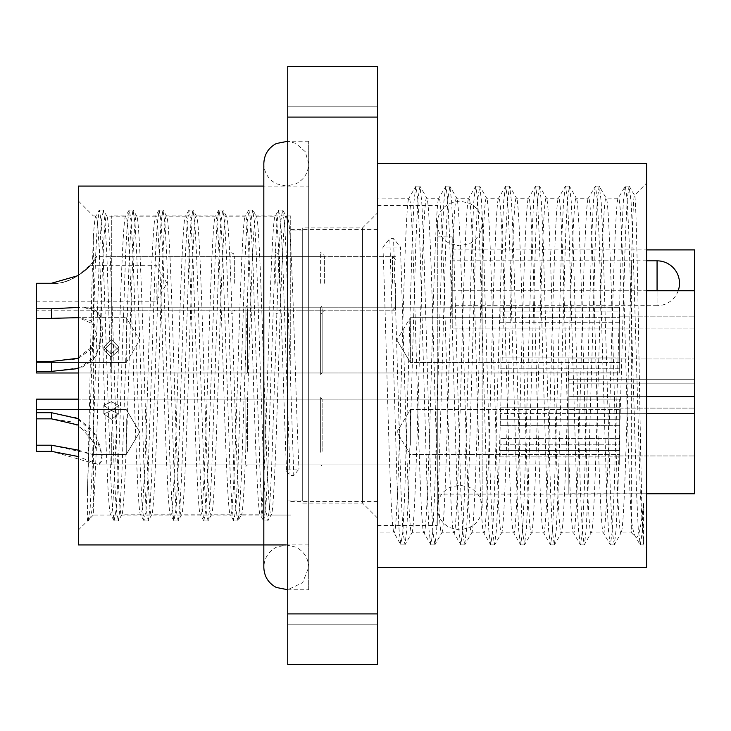 <?xml version="1.0" encoding="UTF-8"?>
<svg xmlns="http://www.w3.org/2000/svg" width="731" height="731" viewBox="0 0 731 731"><rect width="100%" height="100%" fill="white"/><g stroke="black" fill="none" stroke-linecap="round" stroke-linejoin="round"><path stroke-width="0.55" stroke-dasharray="3.65 2.74" d="M377.461 518.014L362.512 503.065L302.698 503.065L302.698 227.935L362.512 227.935L362.512 503.065L362.512 227.935L377.461 212.986L377.461 518.014L377.461 212.986M286.589 471.23L290.043 475.461L293.78 475.461L298.961 469.11L287.749 469.11L287.749 215.974L287.749 515.026L287.749 471.23L286.589 471.23C284.112 416.25 281.599 314.75 279.114 259.77C277.871 231.234 276.62 216.632 275.377 215.974C272.901 213.881 270.379 285.647 267.902 365.5C265.417 445.353 262.904 517.119 260.428 515.026C257.942 517.119 255.43 445.353 252.953 365.5C250.468 285.647 247.955 213.881 245.47 215.974C242.994 213.881 240.481 285.647 237.995 365.5C235.519 445.353 232.997 517.119 230.521 515.026C228.045 517.119 225.523 445.353 223.046 365.5C220.561 285.647 218.048 213.881 215.572 215.974C213.086 213.881 210.574 285.647 208.088 365.5C205.612 445.353 203.099 517.119 200.614 515.026C198.138 517.119 195.616 445.353 193.139 365.5C190.663 285.647 188.141 213.881 185.665 215.974C183.179 213.881 180.667 285.647 178.19 365.5C175.705 445.353 173.192 517.119 170.716 515.026C168.231 517.119 165.718 445.353 163.232 365.5C160.756 285.647 158.243 213.881 155.758 215.974C153.282 213.881 150.76 285.647 148.283 365.5C145.807 445.353 143.285 517.119 140.809 515.026C138.323 517.119 135.811 445.353 133.334 365.5C130.849 285.647 128.336 213.881 125.851 215.974C123.375 213.881 120.862 285.647 118.376 365.5C115.9 445.353 113.378 517.119 110.902 515.026L93.367 515.026L93.367 237.182C91.357 286.771 89.319 433.647 87.391 492.685L87.391 521.002L78.418 529.975L78.418 201.025L78.418 529.975M87.391 492.685L95.67 255.539L97.406 223.458L99.407 209.998L101.271 221.831L103.144 255.539L110.619 475.461L112.355 507.542L114.118 520.801L110.902 515.026C108.426 517.119 105.904 445.353 103.427 365.5C100.942 285.647 98.429 213.881 95.953 215.974L93.367 215.974L78.418 201.025M87.391 518.699L88.186 521.002L87.391 521.002L87.391 518.699L89.283 519.111L89.849 518.343L93.367 505.249L93.367 515.026L89.283 519.111M308.683 589.78L308.683 141.22L308.683 589.78L287.749 589.78L287.749 141.22L287.749 589.78M308.683 141.22L287.749 141.22M287.749 156.169L287.749 205.512L287.749 156.169M377.461 156.169L377.461 205.512L377.461 156.169M287.749 574.831L287.749 624.173L287.749 574.831M377.461 574.831L377.461 624.173L377.461 574.831M308.683 186.076L308.683 544.924L308.683 186.076L263.827 186.076M308.683 544.924L286.25 544.924L276.382 547.217C268.368 551.539 264.183 558.256 263.827 567.357L263.827 163.643C264.183 172.744 268.368 179.46 276.382 183.783L286.25 186.076L296.119 183.783C304.133 179.46 308.327 172.744 308.683 163.643L305.192 151.628L295.799 143.349L287.749 141.266M377.461 567.357L377.461 163.643L377.461 567.357M631.648 263.032L631.648 532.963L635.732 537.047C638.373 539.295 640.996 528.001 643.609 503.166L643.609 544.211C640.594 534.197 637.551 182.394 634.389 195.296C633.475 197.452 632.562 220.031 631.648 263.032C629.3 327.351 627.061 427.16 624.758 483.913C623.516 515.885 622.273 532.232 621.021 532.963L631.648 532.963L631.648 522.025C629.72 498.78 627.819 433.264 625.9 365.5C623.424 276.071 620.902 195.689 618.426 198.037C615.941 195.689 613.428 276.071 610.952 365.5C608.466 454.929 605.953 535.311 603.468 532.963L591.114 532.963C588.638 535.311 586.125 454.929 583.64 365.5C581.163 276.071 578.65 195.689 576.165 198.037C573.689 195.689 571.167 276.071 568.691 365.5C566.214 454.929 563.692 535.311 561.216 532.963C558.731 535.311 556.218 454.929 553.742 365.5C551.256 276.071 548.743 195.689 546.258 198.037C543.782 195.689 541.269 276.071 538.784 365.5C536.307 454.929 533.785 535.311 531.309 532.963C528.833 535.311 526.311 454.929 523.835 365.5C521.349 276.071 518.836 195.689 516.36 198.037C513.875 195.689 511.362 276.071 508.877 365.5C506.4 454.929 503.887 535.311 501.402 532.963C498.926 535.311 496.413 454.929 493.928 365.5C491.451 276.071 488.929 195.689 486.453 198.037C483.977 195.689 481.455 276.071 478.979 365.5C476.493 454.929 473.98 535.311 471.504 532.963C469.019 535.311 466.506 454.929 464.021 365.5C461.544 276.071 459.031 195.689 456.546 198.037C454.07 195.689 451.548 276.071 449.072 365.5C446.595 454.929 444.073 535.311 441.597 532.963C439.112 535.311 436.599 454.929 434.123 365.5C431.637 276.071 429.124 195.689 426.639 198.037C424.163 195.689 421.65 276.071 419.165 365.5C416.688 454.929 414.175 535.311 411.69 532.963C409.214 535.311 406.692 454.929 404.216 365.5L400.478 247.087L382.925 247.087L389.833 238.626L393.57 238.626L400.478 247.087M643.609 503.166L641.928 534.251L640.283 544.924L638.3 529.655L636.546 492.374L629.071 238.626L627.198 199.727L625.334 186.076L618.207 198.22L606.072 198.037C603.587 195.689 601.074 276.071 598.598 365.5C596.112 454.929 593.599 535.311 591.114 532.963L584.215 544.924L582.342 531.273L580.478 492.374L572.994 238.626L571.24 201.345L569.458 186.25L567.393 199.727L565.52 238.626L558.045 492.374L556.291 529.655L554.308 544.924L552.435 531.273L550.571 492.374L543.096 238.626L541.333 201.345L539.56 186.25L537.486 199.727L535.613 238.626L528.138 492.374L526.384 529.655L524.401 544.924L522.537 531.273L520.664 492.374L513.189 238.626L511.435 201.345L509.653 186.25L507.579 199.727L505.715 238.626L498.24 492.374L496.477 529.655L494.494 544.924L492.63 531.273L490.757 492.374L483.282 238.626L481.528 201.345L479.746 186.25L477.681 199.727L475.808 238.626L468.333 492.374L466.579 529.655L464.596 544.924L462.723 531.273L460.859 492.374L453.375 238.626L451.621 201.345L449.839 186.25L447.774 199.727L445.901 238.626L438.426 492.374L436.672 529.655L434.89 544.75L432.816 531.273L430.952 492.374L423.477 238.626L421.714 201.345L419.941 186.25L417.867 199.727L416.003 238.626L408.519 492.374L406.765 529.655L404.983 544.75L402.918 531.273L401.045 492.374L393.57 238.626M625.133 186.25L623.351 201.345L621.597 238.626L614.113 492.374L612.249 531.273L610.376 544.924L603.468 532.963C600.992 535.311 598.479 454.929 595.993 365.5C593.517 276.071 591.004 195.689 588.519 198.037C586.043 195.689 583.521 276.071 581.044 365.5C578.568 454.929 576.046 535.311 573.57 532.963L561.426 532.78L554.509 544.75M610.175 544.75L608.402 529.655L606.639 492.374L599.164 238.626L597.291 199.727L595.427 186.076L588.3 198.22L576.384 198.22L569.458 186.25M595.226 186.25L593.444 201.345L591.69 238.626L584.215 492.374L582.342 531.273L580.478 544.924L573.57 532.963C571.085 535.311 568.572 454.929 566.096 365.5C563.61 276.071 561.097 195.689 558.612 198.037C556.136 195.689 553.623 276.071 551.137 365.5C548.661 454.929 546.139 535.311 543.663 532.963L531.528 532.78L524.602 544.75M580.277 544.75L578.495 529.655L576.732 492.374L569.257 238.626L567.393 199.727L565.52 186.076L558.402 198.22L546.477 198.22L539.56 186.25M565.319 186.25L563.537 201.345L561.783 238.626L554.308 492.374L552.435 531.273L550.571 544.924L543.663 532.963C541.187 535.311 538.665 454.929 536.188 365.5C533.703 276.071 531.19 195.689 528.714 198.037C526.229 195.689 523.716 276.071 521.23 365.5C518.754 454.929 516.241 535.311 513.756 532.963L501.621 532.78L494.704 544.75M550.37 544.75L548.588 529.655L546.834 492.374L539.359 238.626L537.486 199.727L535.613 186.076L528.495 198.22L516.57 198.22L509.653 186.25M535.412 186.25L533.639 201.345L531.876 238.626L524.401 492.374L522.537 531.273L520.664 544.924L513.756 532.963C511.28 535.311 508.767 454.929 506.281 365.5C503.805 276.071 501.283 195.689 498.807 198.037C496.331 195.689 493.809 276.071 491.333 365.5C488.847 454.929 486.334 535.311 483.858 532.963L471.714 532.78L464.797 544.75M520.463 544.75L518.681 529.655L516.927 492.374L509.452 238.626L507.579 199.727L505.715 186.076L498.588 198.22L486.672 198.22L479.746 186.25M505.514 186.25L503.732 201.345L501.978 238.626L494.494 492.374L492.63 531.273L490.757 544.924L483.858 532.963C481.373 535.311 478.86 454.929 476.374 365.5C473.898 276.071 471.385 195.689 468.9 198.037C466.424 195.689 463.902 276.071 461.425 365.5C458.949 454.929 456.427 535.311 453.951 532.963L441.816 532.78L434.89 544.75M490.556 544.75L488.783 529.655L487.02 492.374L479.545 238.626L477.681 199.727L475.808 186.076L468.69 198.22L456.765 198.22L449.839 186.25M475.607 186.25L473.825 201.345L472.071 238.626L464.596 492.374L462.723 531.273L460.859 544.924L453.951 532.963C451.466 535.311 448.953 454.929 446.477 365.5C443.991 276.071 441.478 195.689 438.993 198.037C436.517 195.689 434.004 276.071 431.518 365.5C429.042 454.929 426.529 535.311 424.044 532.963L411.909 532.78L404.983 544.75M460.658 544.75L458.876 529.655L457.122 492.374L449.638 238.626L447.774 199.727L445.901 186.076L438.783 198.22L426.858 198.22L419.941 186.25M445.7 186.25L443.927 201.345L442.164 238.626L434.689 492.374L432.816 531.273L430.952 544.924L424.044 532.963C421.568 535.311 419.046 454.929 416.569 365.5C414.093 276.071 411.571 195.689 409.095 198.037C406.61 195.689 404.097 276.071 401.621 365.5C399.135 454.929 396.622 535.311 394.137 532.963L377.461 532.963L377.461 198.037L377.461 532.963M430.751 544.75L428.969 529.655L427.215 492.374L419.74 238.626L417.867 199.727L416.003 186.076L408.876 198.22L377.461 198.037M643.609 544.211L640.283 492.374L632.808 238.626L631.054 201.345L629.071 186.076L627.198 199.727L625.334 238.626L617.85 492.374L616.096 529.655L614.314 544.75L621.021 532.963C618.545 535.311 616.023 454.929 613.547 365.5C611.07 276.071 608.548 195.689 606.072 198.037L599.164 186.076L597.291 199.727L595.427 238.626L587.952 492.374L586.189 529.655L584.416 544.75M382.925 247.087C385.411 308.665 387.923 422.335 390.4 483.913C391.652 515.885 392.894 532.232 394.137 532.963L400.844 544.75L399.062 529.655L397.308 492.374L389.833 238.626M302.698 227.935L302.698 503.065M302.698 500.068L302.698 230.932L302.698 500.068L287.749 500.068L287.749 230.932L287.749 500.068M302.698 230.932L287.749 230.932M287.749 515.026L271.073 515.026C268.588 517.119 266.075 445.353 263.589 365.5C261.113 285.647 258.6 213.881 256.115 215.974C253.639 213.881 251.117 285.647 248.641 365.5C246.164 445.353 243.642 517.119 241.166 515.026C238.681 517.119 236.168 445.353 233.692 365.5C231.206 285.647 228.693 213.881 226.217 215.974C223.732 213.881 221.219 285.647 218.733 365.5C216.257 445.353 213.744 517.119 211.259 515.026C208.783 517.119 206.261 445.353 203.785 365.5C201.308 285.647 198.786 213.881 196.31 215.974C193.825 213.881 191.312 285.647 188.836 365.5C186.35 445.353 183.837 517.119 181.352 515.026C178.876 517.119 176.363 445.353 173.877 365.5C171.401 285.647 168.879 213.881 166.403 215.974C163.927 213.881 161.405 285.647 158.929 365.5C156.443 445.353 153.93 517.119 151.454 515.026C148.969 517.119 146.456 445.353 143.98 365.5C141.494 285.647 138.981 213.881 136.496 215.974C134.02 213.881 131.507 285.647 129.021 365.5C126.545 445.353 124.023 517.119 121.547 515.026C119.071 517.119 116.549 445.353 114.073 365.5C111.587 285.647 109.074 213.881 106.598 215.974C104.113 213.881 101.6 285.647 99.114 365.5C97.196 425.999 95.304 484.498 93.367 505.249M287.749 215.974L286.022 215.974C283.546 213.881 281.024 285.647 278.548 365.5C276.062 445.353 273.549 517.119 271.073 515.026L267.848 520.801L269.611 507.542L271.356 475.461L278.831 255.539L280.704 221.831L282.568 209.998L284.569 223.458L286.305 255.539L293.78 475.461M114.118 520.801L116.229 509.169L118.093 475.461L125.568 255.539L127.313 223.458L129.305 209.998L131.178 221.831L133.042 255.539L140.526 475.461L142.262 507.542L144.025 520.801L146.127 509.169L148 475.461L155.475 255.539L157.211 223.458L159.212 209.998L161.085 221.831L162.949 255.539L170.424 475.461L172.169 507.542L173.932 520.801L176.034 509.169L177.907 475.461L185.382 255.539L187.118 223.458L189.119 209.998L190.983 221.831L192.856 255.539L200.331 475.461L202.067 507.542L203.839 520.801L205.941 509.169L207.805 475.461L215.279 255.539L217.025 223.458L219.026 209.998L220.89 221.831L222.763 255.539L230.238 475.461L231.974 507.542L233.737 520.801L235.839 509.169L237.712 475.461L245.187 255.539L246.932 223.458L248.924 209.998L250.797 221.831L252.661 255.539L260.145 475.461L261.881 507.542L263.644 520.801L260.181 514.807L241.404 514.807L237.95 520.801L239.713 507.542L241.449 475.461L248.924 255.539L250.797 221.831L252.661 209.998L254.662 223.458L256.398 255.539L263.882 475.461L265.746 509.169L267.848 520.801M263.644 520.801L265.746 509.169L267.619 475.461L275.094 255.539L276.83 223.458L278.593 210.199L275.13 216.193L256.362 216.193L252.899 210.199M233.737 520.801L230.274 514.807L211.506 514.807L208.043 520.801L209.806 507.542L211.542 475.461L219.026 255.539L220.89 221.831L222.763 209.998L224.755 223.458L226.5 255.539L233.975 475.461L235.839 509.169L237.95 520.801M248.695 210.199L245.232 216.193L226.455 216.193L222.992 210.199M203.839 520.801L200.376 514.807L181.599 514.807L178.136 520.801L179.899 507.542L181.644 475.461L189.119 255.539L190.983 221.831L192.856 209.998L194.857 223.458L196.593 255.539L204.068 475.461L205.941 509.169L208.043 520.801M218.788 210.199L215.325 216.193L196.548 216.193L193.085 210.199M173.932 520.801L170.469 514.807L151.692 514.807L148.229 520.801L149.992 507.542L151.737 475.461L159.212 255.539L161.085 221.831L162.949 209.998L164.95 223.458L166.686 255.539L174.161 475.461L176.034 509.169L178.136 520.801M188.881 210.199L185.418 216.193L166.65 216.193L163.187 210.199M144.025 520.801L140.562 514.807L121.794 514.807L118.331 520.801L120.094 507.542L121.83 475.461L129.305 255.539L131.178 221.831L133.042 209.998L135.043 223.458L136.788 255.539L144.263 475.461L146.127 509.169L148.229 520.801M158.983 210.199L155.52 216.193L136.743 216.193L133.28 210.199M129.076 210.199L125.613 216.193L106.836 216.193L103.373 210.199L105.136 223.458L106.881 255.539L114.356 475.461L116.229 509.169L118.331 520.801M93.367 237.182C94.272 223.074 95.131 216.011 95.953 215.974L99.169 210.199M629.272 186.25L634.526 195.341L646.606 183.079L646.606 547.921L646.606 183.079M640.283 544.924L643.609 544.924L646.606 547.921M631.648 522.025C633.083 530.733 634.444 535.741 635.732 537.047L640.082 544.75M287.749 469.11L287.749 471.23M287.749 218.971L287.749 218.971C288.992 219.611 290.244 233.92 291.486 261.89C293.963 315.765 296.484 415.235 298.961 469.11M287.749 117.097L377.461 117.097L377.461 66.457L287.749 66.457L287.749 664.543L377.461 664.543L377.461 613.903L287.749 613.903M78.418 186.076L78.418 544.924M287.749 225.751C287.137 219.199 286.561 215.947 286.022 215.974L282.806 210.199M646.606 163.643L646.606 567.357M377.461 117.097L377.461 613.903M415.802 186.25L414.02 201.345L412.257 238.626L404.782 492.374L402.918 531.273L400.844 544.75M614.314 544.75L612.249 531.273L610.376 492.374L602.901 238.626L601.147 201.345L599.365 186.25M88.186 521.002L90.187 507.542L91.923 475.461L99.407 255.539L101.271 221.831L103.373 210.199M278.593 210.199L280.704 221.831L282.568 255.539L290.043 475.461M290.737 365.5L290.737 215.974L290.737 365.5M111.313 365.5L111.313 215.974L111.313 365.5M111.313 283.262L111.313 310.172L111.313 283.262M395.407 283.262L395.407 310.172L395.407 283.262M111.313 432.03L111.313 464.925L111.313 432.03M619.687 432.03L619.687 464.925L619.687 432.03M111.313 340.089L111.313 372.984L111.313 340.089M619.687 340.089L619.687 372.984L619.687 340.089M377.461 365.5L377.461 525.488L377.461 365.5M437.275 365.5L437.275 525.488L437.275 365.5M694.45 290.737L694.45 328.118L694.45 290.737L452.224 290.737L452.224 328.118L452.224 236.908L452.224 290.737L646.606 290.737M452.224 249.901L646.606 249.901M646.606 413.673L568.855 413.673L568.855 379.7L694.45 379.7L694.45 396.604L694.45 249.901M694.45 340.089L694.45 364.011L694.45 340.089M694.45 432.03L694.45 455.952L694.45 432.03M452.224 283.262L452.224 305.695L452.224 283.262M694.45 396.604L568.855 396.604L568.855 413.673L568.855 379.7L568.855 383.83L568.855 379.7L694.45 379.7L694.45 493.772L568.855 493.772L568.855 383.83L694.45 383.83L694.45 493.772L694.45 383.83L568.855 383.83L568.855 494.092L646.606 493.772M694.45 413.673L568.855 413.673L568.855 396.604L646.606 396.604M568.855 358.985L568.855 396.604L568.855 358.985L694.45 358.985L568.855 358.985M694.45 328.118L452.224 328.118L694.45 328.118M111.313 357.094L103.839 350.25L111.313 342.876L118.787 350.25L111.313 357.094L118.787 350.25L111.313 342.876L103.839 350.25L111.313 357.094M111.313 339.513L103.839 347.015L111.313 353.731L118.787 347.015L111.313 339.513L118.787 347.015L111.313 353.731L103.839 347.015L111.313 339.513M500.068 362.512L500.068 357.888L619.687 357.888L619.687 307.194L619.687 368.241L500.068 368.241L500.068 372.865L619.687 372.984L619.687 311.927L500.068 311.927L500.068 307.312L619.687 307.312L500.068 307.312L500.068 311.927L619.687 311.927L619.687 372.984L619.687 362.512L500.068 362.512L619.687 362.512L619.687 322.289L619.687 372.865L500.068 372.865L500.068 357.888L500.068 362.512L410.356 362.512L410.356 317.656L410.356 362.512L410.356 317.656L410.356 362.512L500.068 362.512M500.068 322.289L619.687 322.289L619.687 311.927L619.687 322.289L500.068 322.289L500.068 311.927L500.068 322.289M36.55 318.753L78.418 317.656L94.381 324.473L92.892 346.576L75.138 359.204L51.499 361.416L36.55 361.416L36.55 362.512L36.55 308.802L36.55 372.984L36.55 308.802L51.499 308.802L83.581 307.184L94.591 309.231L100.723 317.281L100.165 346.786L93.321 359.853L81.753 367.437L51.499 371.375L51.499 361.416M126.262 361.416L126.262 317.656L126.262 361.416M245.881 308.802L245.881 372.984L245.881 308.802M247.38 308.802L247.38 372.984L247.38 308.802M245.881 307.376L245.881 374.473L245.881 307.376M320.644 308.802L320.644 372.984L320.644 308.802M322.143 308.802L322.143 372.984L322.143 308.802M320.644 307.376L320.644 374.473L320.644 307.376M36.55 361.416L36.55 372.984L245.881 372.984L78.418 372.984M619.687 368.241L619.687 307.194L619.687 317.665L500.068 317.656L500.068 318.753L500.068 307.312L500.068 317.665L619.687 317.665L619.687 357.888L500.068 357.888L500.068 368.241L619.687 368.241M36.55 371.375L51.499 371.375M83.581 307.194L245.881 307.194L83.59 307.194L98.648 312.895L102.276 332.879L96.063 356.244L78.418 368.534M78.418 358.236L91.201 349.272L96.19 333.181L91.201 320.626L78.418 317.656L126.262 317.656L78.418 317.656M500.068 317.656L410.356 317.656L500.068 317.656M111.313 401.721L103.839 405.422L111.313 410.511L118.787 405.422L111.313 401.721L118.787 405.422L111.313 410.511L103.839 405.422L111.313 401.721M111.313 419.32L103.839 413.883L111.313 410.53L118.787 413.883L111.313 419.32L118.787 413.883L111.313 410.53L103.839 413.883L111.313 419.32M500.068 413.554L500.068 425.652L619.687 425.652L619.687 464.925L619.687 419.247L500.068 419.247L500.068 407.158L619.687 407.158L619.687 399.135L619.687 444.813L500.068 444.813L500.068 456.912L619.687 456.912L500.068 456.912L500.068 444.813L619.687 444.813L619.687 399.135L619.687 413.554L500.068 413.554L619.687 413.554L619.687 407.158L500.068 407.158L500.068 425.652L500.068 413.554M619.687 438.408L619.687 409.607L619.687 444.813L619.687 438.408L500.068 438.408L619.687 438.408M500.068 445.216L500.068 438.408L500.068 445.216M410.356 445.216L410.356 409.607L410.356 445.216M78.418 450.177L92.654 454.463L51.499 445.216L36.55 445.216L36.55 409.607L36.55 418.845L36.55 409.607L36.55 418.845L51.499 418.845L70.45 421.677L86.861 431.391L95.798 446.924L92.654 454.463L94.482 442.748L78.418 425.104M126.262 418.845L126.262 454.463L126.262 418.845M245.881 451.365L245.881 399.135L245.881 451.365M78.418 418.735L92.453 430.331L100.43 446.458L102.303 459.982L99.023 464.925L78.418 456.555M247.38 451.365L247.38 399.135L247.38 451.365M245.881 452.242L245.881 397.646L245.881 452.242M320.644 451.365L320.644 399.135L320.644 451.365M322.143 451.365L322.143 399.135L322.143 451.365M320.644 452.242L320.644 397.646L320.644 452.242M36.55 399.135L36.55 418.845M619.687 419.247L619.687 464.925L619.687 450.506L500.068 450.506L500.068 456.912L500.068 450.506L619.687 450.506L619.687 425.652L500.068 425.652L500.068 419.247L619.687 419.247M36.55 445.216L36.55 451.365L51.499 451.365L99.023 464.925L102.194 455.678L95.03 434.04L76.198 417.666L51.499 412.695L36.55 412.695M392.41 283.262L392.41 256.353L392.41 283.262M51.499 283.262C68.001 285.483 89.474 268.295 90.26 265.316C89.474 268.259 68.138 285.455 51.499 283.262C68.001 285.483 89.474 268.295 90.26 265.316C89.474 268.259 68.138 285.455 51.499 283.262C74.525 286.388 97.853 258.281 96.355 256.353C97.853 258.207 74.69 286.342 51.499 283.262L36.55 283.262L51.499 283.262L36.55 283.262L36.55 308.802M156.169 283.262L156.169 301.209L156.169 283.262M230.932 283.262L230.932 252.606L230.932 283.262M230.932 256.353L96.355 256.353L91.96 263.215L78.418 275.541M234.669 283.262L234.669 256.353L234.669 283.262M275.788 283.262L275.788 252.606L275.788 283.262M279.525 283.262L279.525 256.353L279.525 283.262M320.644 283.262L320.644 252.606L320.644 283.262M324.381 283.262L324.381 256.353L324.381 283.262M678.213 290.737A22.433 22.433 0 0 1 657.068 305.695L657.068 290.737M51.499 318.753L51.499 308.802M51.499 418.845L51.499 412.695M51.499 451.365L51.499 445.216M657.068 260.83L657.068 305.695L452.224 305.695M377.461 205.512L437.275 205.512M377.461 624.173L287.749 624.173L377.461 624.173M377.461 525.488L437.275 525.488M377.461 106.827L287.749 106.827L377.461 106.827M625.334 186.076L629.071 186.076M610.376 544.924L614.113 544.924M595.427 186.076L599.164 186.076M580.478 544.924L584.215 544.924M565.52 186.076L569.257 186.076M550.571 544.924L554.308 544.924M535.613 186.076L539.359 186.076M520.664 544.924L524.401 544.924M505.715 186.076L509.452 186.076M490.757 544.924L494.494 544.924M475.808 186.076L479.545 186.076M460.859 544.924L464.596 544.924M445.901 186.076L449.638 186.076M430.952 544.924L434.689 544.924M416.003 186.076L419.74 186.076M401.045 544.924L404.782 544.924M89.849 518.343L88.424 520.801M99.407 209.998L103.144 209.998M114.356 521.002L118.093 521.002M129.305 209.998L133.042 209.998M144.263 521.002L148 521.002M159.212 209.998L162.949 209.998M174.161 521.002L177.907 521.002M189.119 209.998L192.856 209.998M204.068 521.002L207.805 521.002M219.026 209.998L222.763 209.998M233.975 521.002L237.712 521.002M248.924 209.998L252.661 209.998M263.882 521.002L267.619 521.002M278.831 209.998L282.568 209.998M290.737 215.974L111.313 215.974M395.407 310.172L111.313 310.172M619.687 464.925L111.313 464.925L619.687 464.925L322.143 464.925L320.644 466.424L322.143 464.925L619.687 464.925M619.687 372.984L111.313 372.984L619.687 372.984L322.143 372.984L320.644 374.473L322.143 372.984L619.687 372.984M437.275 236.908L452.224 236.908M619.687 364.011L694.45 364.011L619.687 364.011M619.687 455.952L694.45 455.952L619.687 455.952M290.737 229.433L377.461 229.433M290.737 501.567L377.461 501.567M646.606 260.83L452.224 260.83M619.687 408.108L694.45 408.108L619.687 408.108M619.687 316.167L694.45 316.167L619.687 316.167M437.275 494.092L568.855 494.092M619.687 307.194L111.313 307.194L619.687 307.194L322.143 307.194L320.644 305.695L322.143 307.194L619.687 307.194M619.687 399.135L111.313 399.135L619.687 399.135L322.143 399.135L320.644 397.646L322.143 399.135L619.687 399.135M395.407 256.353L111.313 256.353M290.737 515.026L111.313 515.026M103.839 347.015L103.839 350.25L103.839 347.015M396.878 340.089L410.356 362.512L396.878 340.089L410.356 317.656L396.878 340.089M126.262 362.512L36.55 362.512L126.262 362.512L139.74 340.089L126.262 317.656L139.74 340.089L126.262 362.512M245.881 305.695L247.38 307.194L320.644 307.194L247.38 307.194L245.881 305.695M320.644 372.984L247.38 372.984L245.881 374.473L247.38 372.984L320.644 372.984M118.787 347.015L118.787 350.25L118.787 347.015M286.25 544.924L296.119 547.217C304.133 551.539 308.327 558.256 308.683 567.357L308.683 163.643L308.683 567.357L302.634 582.68L287.749 589.734M437.275 224.253L437.275 223.458C437.631 214.347 441.816 207.641 449.83 203.309L459.698 201.025L469.567 203.309C477.581 207.641 481.775 214.347 482.131 223.458L482.131 507.542C481.775 516.653 477.581 523.359 469.567 527.691L459.698 529.975L449.83 527.691C441.816 523.359 437.631 516.653 437.275 507.542L437.275 223.458C437.631 232.559 441.816 239.265 449.83 243.597L459.698 245.881L469.567 243.597C477.581 239.265 481.775 232.559 482.131 223.458L482.131 507.542C481.775 498.441 477.581 491.735 469.567 487.403L459.698 485.119L449.83 487.403C441.816 491.735 437.631 498.441 437.275 507.542L437.275 224.253M103.839 413.883L103.839 405.422L103.839 413.883M410.356 409.607L619.687 409.607L410.356 409.607L396.878 432.03L410.356 454.463L619.687 454.463L410.356 454.463L396.878 432.03L410.356 409.607M126.262 409.607L36.55 409.607L126.262 409.607L139.74 432.03L126.262 454.463L92.654 454.463L126.262 454.463L139.74 432.03L126.262 409.607M245.881 464.925L99.023 464.925L245.881 464.925M245.881 466.424L247.38 464.925L320.644 464.925L247.38 464.925L245.881 466.424M320.644 399.135L247.38 399.135L245.881 397.646L247.38 399.135L320.644 399.135M245.881 399.135L78.418 399.135L245.881 399.135M118.787 413.883L118.787 405.422L118.787 413.883M395.407 259.341L392.41 256.353L324.381 256.353L323.266 253.684L320.644 252.606M90.26 265.316L156.169 265.316L166.951 283.262L156.169 301.209L36.55 301.209M230.932 252.606L233.554 253.684L234.669 256.353L275.788 256.353M275.788 252.606L278.41 253.684L279.525 256.353L320.644 256.353M395.407 307.184L392.41 310.172L324.381 310.172L323.266 312.841L320.644 313.919M320.644 310.172L279.525 310.172L278.41 312.841L275.788 313.919M275.788 310.172L234.669 310.172L233.554 312.841L230.932 313.919M230.932 310.172L36.55 310.172"/><path stroke-width="1.1" d="M263.827 186.076L78.418 186.076L78.418 544.924L286.25 544.924M377.461 567.357L646.606 567.357L646.606 163.643L377.461 163.643M287.749 613.903L377.461 613.903L377.461 664.543L287.749 664.543L287.749 66.457L377.461 66.457L377.461 117.097L287.749 117.097M377.461 613.903L377.461 117.097M646.606 290.737L694.45 290.737L694.45 493.772L646.606 493.772M646.606 249.901L694.45 249.901L694.45 290.737M694.45 413.673L646.606 413.673M646.606 396.604L694.45 396.604M78.418 317.656L36.55 318.753L36.55 361.416L51.499 361.416L78.418 358.236M36.55 318.753L36.55 308.802L51.499 308.802L75.832 307.532M78.418 368.534L51.499 371.375L36.55 371.375L36.55 372.984L78.418 372.984M36.55 361.416L36.55 371.375M78.418 425.104L51.499 418.845L36.55 418.845L36.55 445.216L51.499 445.216L78.418 450.177M36.55 399.135L78.418 399.135L36.55 399.135L36.55 412.695L51.499 412.695L78.418 418.735M78.418 456.555L51.499 451.365L36.55 451.365L36.55 445.216M36.55 412.695L36.55 418.845M78.418 275.541L51.499 283.262L36.55 283.262L36.55 308.802M678.213 290.737A22.433 22.433 0 0 0 657.068 260.83L646.606 260.83M51.499 361.416L51.499 371.375M51.499 308.802L51.499 318.753M51.499 445.216L51.499 451.365M51.499 412.695L51.499 418.845M657.068 290.737L657.068 260.83M287.749 589.734L276.382 587.496C268.368 583.174 264.183 576.457 263.827 567.357L263.827 163.643C264.183 154.543 268.368 147.826 276.382 143.504L287.749 141.266"/></g></svg>
